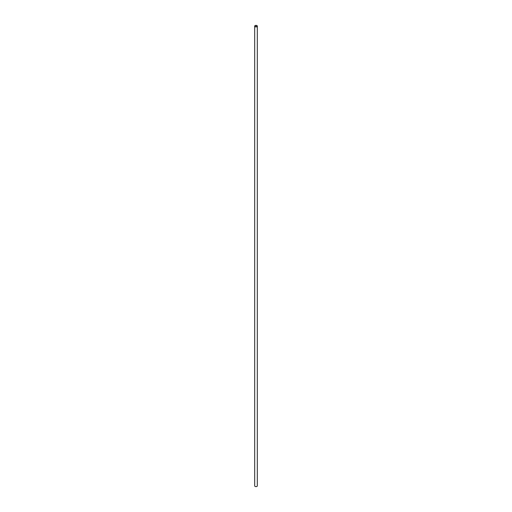 <?xml version="1.0" encoding="UTF-8"?>
<svg xmlns="http://www.w3.org/2000/svg" width="512" height="512" viewBox="0 0 512 512"><rect width="100%" height="100%" fill="white"/><g stroke="black" fill="none" stroke-linecap="round" stroke-linejoin="round"><path stroke-width="0.77" d="M256.73 25.715A1.03 0.595 0 0 0 255.603 25.587A1.03 0.595 0 0 0 254.97 26.138A1.03 0.595 0 0 0 255.27 26.56A1.03 0.595 0 0 0 256.397 26.688A1.03 0.595 0 0 0 257.03 26.138A1.03 0.595 0 0 0 256.73 25.715M255.072 26.675A1.312 0.762 0 0 0 256.506 26.835A1.312 0.762 0 0 0 257.312 26.138A1.312 0.762 0 0 0 256.928 25.6A1.312 0.762 0 0 0 255.494 25.434A1.312 0.762 0 0 0 254.688 26.138A1.312 0.762 0 0 0 255.072 26.675M254.688 26.138L254.688 485.862A1.312 0.762 0 0 0 255.072 486.4A1.312 0.762 0 0 0 256.506 486.566A1.312 0.762 0 0 0 257.312 485.862L257.312 26.138"/></g></svg>

